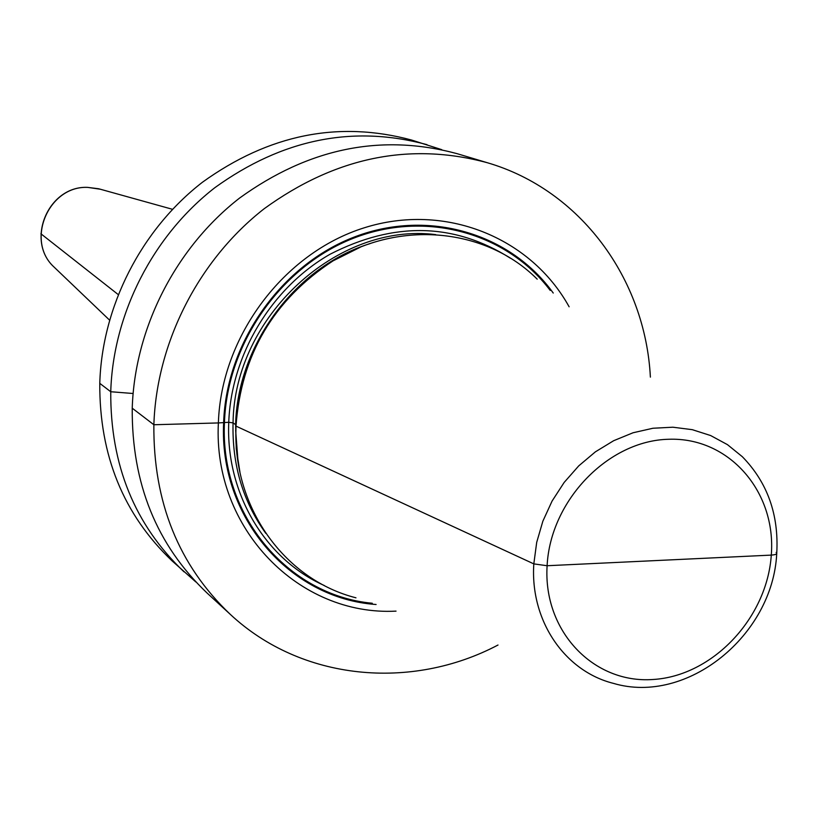 <?xml version="1.0" encoding="UTF-8"?>
<svg xmlns="http://www.w3.org/2000/svg" width="818" height="818" viewBox="0 0 818 818"><rect width="100%" height="100%" fill="white"/><g stroke="black" fill="none" stroke-linecap="round" stroke-linejoin="round"><path stroke-width="1.23" d="M498.009 645.024C410.861 690.975 301.29 680.576 230.379 614.451C178.692 565.361 153.191 502.119 153.866 424.746L218.375 422.937C212.782 528.949 299.122 616.271 396.035 611.128M230.379 614.451L207.138 593.091C156.647 545.125 131.678 483.489 132.23 408.192C134.745 328.038 175.727 247.69 239.551 198.089C308.754 148.078 381.26 133.262 457.068 153.661L487.313 162.721C409.706 141.841 335.37 157.148 264.296 208.641C198.754 259.715 156.565 342.384 153.866 424.746L132.23 408.192M195.891 581.997L172.209 560.995C123.538 514.747 99.387 455.534 99.776 383.345C102.015 306.515 141.197 229.653 202.424 182.25C268.815 134.459 338.55 120.389 411.628 140.052L441.781 149.674M184.03 571.854C134.735 525.023 110.307 464.982 110.747 391.74C113.078 313.785 152.864 235.758 214.97 187.598C282.322 139.06 352.998 124.745 426.996 144.653M650.382 377.118C645.33 278.733 580.391 189.868 487.313 162.721M569.124 306.791C530.637 237.179 444.777 202.332 364.307 227.782C283.815 252.864 221.167 336.3 218.375 422.937L228.754 422.282L233.058 422.886L235.615 424.654L236.003 426.117C241.126 354.93 273.468 299.838 333.049 260.86C400.145 219.316 486.403 228.345 537.201 279.163M355.963 597.815C286.32 580.126 234.469 510.616 235.881 431.7L236.003 426.117L533.817 563.888L547.109 565.729L771.292 555.105C776.047 554.757 777.673 553.878 776.139 552.477C777.673 553.878 776.047 554.757 771.292 555.105C767.039 618.296 712.458 676.067 653.02 679.492C593.531 683.858 542.968 631.107 547.109 565.729C550.35 500.401 608.326 440.524 668.746 439.266C729.247 437.037 776.415 491.884 771.292 555.105L660.821 560.34M40.9 233.764L118.15 294.511M99.776 383.345L110.747 391.74L133.078 393.499M553.244 293.048C510.473 233.447 428.704 208.805 355.186 236.688C281.658 264.347 226.341 342.231 223.641 422.446C218.856 517.334 289.725 598.653 376.096 604.502M372.313 603.255C287.967 595.484 219.817 515.309 224.459 422.395C227.138 343.294 281.167 266.382 353.437 238.242C425.718 209.919 506.71 232.711 550.228 290.441M510.452 258.232C454.184 222.711 394.01 221.402 329.94 254.306C271.515 287.793 231.218 354.654 228.754 422.282C225.645 493.387 265.226 559.185 324.306 585.524M435.718 234.623C337.486 222.036 234.193 316.668 233.058 422.886C232.015 464.696 242.936 501.516 265.809 533.356M239.95 472.242L236.259 448.745L235.615 424.654C237.486 344.756 295.676 266.668 369.971 243.641M360.002 247.343L331.771 261.341C272.834 299.909 240.829 354.409 235.758 424.839L235.881 431.7M238.038 461.781L235.635 430.36L238.069 462.006M776.752 553.224C778.93 514.655 767.458 482.477 742.325 456.7L727.478 444.655L710.658 435.554L692.304 429.675L672.897 427.211L652.958 428.243L633.03 432.773L613.664 440.708L595.392 451.843L578.735 465.882L564.154 482.446L552.078 501.066L542.845 521.23L536.7 542.365L533.817 563.888C529.982 620.504 564.532 671.128 613.408 683.367C687.038 705.239 772.805 635.494 776.732 553.602M55.379 268.314L54.1 267.097C25.113 240.983 48.497 185.461 87.761 187.394L98.661 188.764L172.496 209.306M100.348 189.234L87.679 187.373C48.293 185.482 25.021 240.799 54.1 267.097L109.5 320.063M333.049 260.86L360.217 247.251"/></g></svg>
